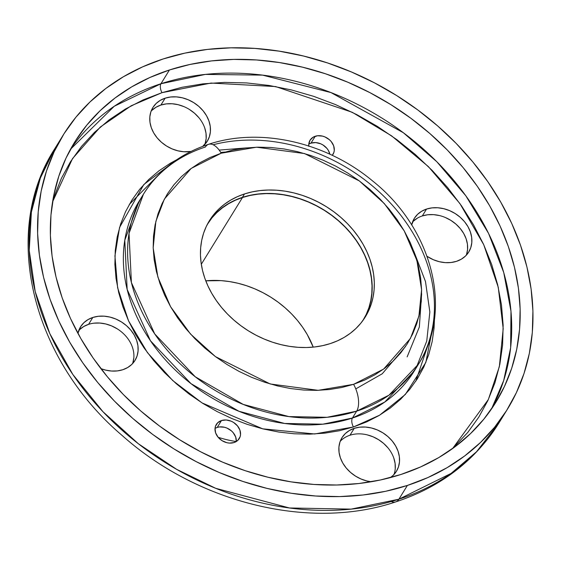 <?xml version="1.0" encoding="UTF-8"?>
<svg xmlns="http://www.w3.org/2000/svg" width="561" height="561" viewBox="0 0 561 561"><rect width="100%" height="100%" fill="white"/><g stroke="black" fill="none" stroke-linecap="round" stroke-linejoin="round"><path stroke-width="0.84" d="M221.483 420.533A13.471 10.778 -148.3 0 1 236.56 424.845A13.471 10.778 -148.3 0 1 239.245 438.611A13.471 10.778 -148.3 0 1 234.084 442.545L237.864 440.322L240.108 436.767L240.536 434.649L239.926 430.14L237.464 425.848L233.53 422.419L231.195 421.199L226.216 419.986L221.483 420.533L217.703 422.756L215.459 426.311L215.031 428.429L215.641 432.938L218.103 437.229L222.037 440.658L226.84 442.699L229.351 443.092L234.084 442.545A13.471 10.778 -148.3 0 1 219 438.225A13.471 10.778 -148.3 0 1 216.315 424.467A13.471 10.778 -148.3 0 1 221.483 420.533L217.24 427.412L221.483 420.533M236.293 441.535A13.471 10.778 31.7 0 0 230.382 430.042A13.471 10.778 31.7 0 0 217.24 427.412L219.526 426.914L224.477 427.258L226.953 428.078L231.405 430.862L233.222 432.72L235.683 437.019L236.293 441.528M308.943 144.051L310.99 143.132L315.731 142.585L320.703 143.798L323.045 145.019L326.979 148.448L328.416 150.523L329.847 154.205A13.471 10.778 31.7 0 0 310.99 143.132L315.233 136.253A13.471 10.778 -148.3 0 1 330.317 140.573A13.471 10.778 -148.3 0 1 333.003 154.331A13.471 10.778 -148.3 0 1 332.273 155.341L333.858 152.487L334.286 150.369L333.676 145.867L331.214 141.568L329.405 139.71L324.945 136.926L322.477 136.106L317.526 135.762L313.185 137.172L310.114 140.117L308.788 144.149L308.845 146.386M92.824 317.463A31.991 25.603 -148.3 0 1 128.644 327.715A31.991 25.603 -148.3 0 1 135.026 360.4A31.991 25.603 -148.3 0 1 122.761 369.741L127.628 367.56L131.737 364.468L134.921 360.569L137.059 356.018L138.076 350.99L137.929 345.674L136.625 340.282L134.212 335.022L130.783 330.085L126.47 325.668L121.442 321.944L115.889 319.048L110.026 317.098L104.073 316.166L98.266 316.292L92.824 317.463L87.958 319.637L83.855 322.736L80.665 326.635L77.93 333.367A31.991 25.603 -148.3 0 1 80.56 326.804A31.991 25.603 -148.3 0 1 92.824 317.463L88.582 324.342L92.824 317.463M132.564 363.626A31.991 25.603 31.7 0 0 122.593 332.862A31.991 25.603 31.7 0 0 88.582 324.342A31.991 25.603 31.7 0 0 78.785 330.45M354.236 428.345A31.991 25.603 -148.3 0 1 390.056 438.597A31.991 25.603 -148.3 0 1 396.438 471.282A31.991 25.603 -148.3 0 1 390.386 477.593L393.149 475.349L396.332 471.45L398.471 466.899L399.488 461.871L399.341 456.563L398.037 451.17L395.624 445.904L392.195 440.967L387.882 436.556L382.854 432.826L377.301 429.936L371.438 427.987L365.484 427.054L359.678 427.173L354.236 428.345L349.37 430.525L345.267 433.618L342.077 437.517L339.938 442.068L338.921 447.103L339.068 452.411L340.373 457.804L342.785 463.07L346.214 468L350.527 472.418L355.555 476.142L361.109 479.038L366.971 480.987L371.221 481.759A31.991 25.603 -148.3 0 1 343.963 464.978A31.991 25.603 -148.3 0 1 341.972 437.692A31.991 25.603 -148.3 0 1 354.236 428.345L349.994 435.224L354.236 428.345M393.976 474.508A31.991 25.603 31.7 0 0 384.005 443.751A31.991 25.603 31.7 0 0 349.994 435.224A31.991 25.603 31.7 0 0 340.197 441.339M165.144 98.175A31.991 25.603 -148.3 0 1 200.964 108.427A31.991 25.603 -148.3 0 1 207.346 141.113A31.991 25.603 -148.3 0 1 202.696 146.372L207.24 141.281L209.379 136.73L210.396 131.702L210.249 126.386L208.944 120.994L206.532 115.734L203.103 110.797L198.797 106.38L193.762 102.656L188.208 99.76L182.346 97.81L176.392 96.878L170.586 97.004L165.144 98.175L160.278 100.349L156.175 103.448L152.992 107.347L150.846 111.898L149.829 116.926L149.976 122.242L151.281 127.635L153.693 132.894L157.122 137.831L161.435 142.249L166.463 145.972L172.017 148.861L177.879 150.818L183.833 151.743L191.049 151.428A31.991 25.603 -148.3 0 1 157.697 138.504A31.991 25.603 -148.3 0 1 152.887 107.516A31.991 25.603 -148.3 0 1 165.144 98.175L160.902 105.054L165.144 98.175M204.884 144.338A31.991 25.603 31.7 0 0 194.912 113.574A31.991 25.603 31.7 0 0 160.902 105.054L166.344 103.883L172.15 103.757L178.103 104.69L183.966 106.639M426.556 209.057A31.991 25.603 -148.3 0 1 462.376 219.309A31.991 25.603 -148.3 0 1 468.758 251.994A31.991 25.603 -148.3 0 1 456.493 261.335L461.359 259.161L465.469 256.061L468.652 252.162L470.791 247.611L471.808 242.583L471.661 237.275L470.356 231.882L467.944 226.616L464.522 221.679L460.209 217.268L455.174 213.545L449.62 210.648L443.758 208.699L437.804 207.766L431.998 207.886L426.556 209.057L421.69 211.238L417.587 214.337L414.404 218.236L411.669 224.954A31.991 25.603 -148.3 0 1 414.298 218.404A31.991 25.603 -148.3 0 1 426.556 209.057L422.314 215.936L426.556 209.057M466.296 255.227A31.991 25.603 31.7 0 0 456.324 224.463A31.991 25.603 31.7 0 0 422.314 215.936L427.755 214.765L433.562 214.646L439.515 215.571M407.384 485.44A261.005 208.846 -148.3 0 1 115.159 401.816A261.005 208.846 -148.3 0 1 63.12 135.18A261.005 208.846 -148.3 0 1 163.146 58.968L184.857 53.134L207.542 49.41L230.971 47.832L254.918 48.414L279.168 51.149L303.473 56.016L327.596 62.958L351.319 71.92L374.404 82.811L396.627 95.531L417.784 109.942L437.657 125.923L456.072 143.314L472.832 161.94L487.79 181.631L500.798 202.198L511.73 223.432L520.482 245.143L526.968 267.113L531.127 289.125L532.915 310.983L532.326 332.463L529.353 353.367L524.023 373.486L516.4 392.63L506.548 410.61L494.571 427.265L480.574 442.419L464.697 455.939L447.089 467.685L427.924 477.551L407.384 485.44L385.673 491.282L362.988 495.005L339.559 496.583L315.612 496.001L291.362 493.266L267.057 488.4L242.934 481.457L219.211 472.495L196.126 461.598L173.903 448.884L152.746 434.466L132.866 418.492L114.458 401.101L97.698 382.469L82.733 362.778L69.725 342.217L58.8 320.976L50.048 299.272L43.562 277.302L39.403 255.283L37.608 233.432L38.204 211.953L41.177 191.049L46.507 170.93L54.129 151.786L63.982 133.806L75.959 117.151L89.956 101.997L105.833 88.477L123.441 76.724L142.606 66.857L163.146 58.968A261.005 208.846 -148.3 0 1 455.371 142.599A261.005 208.846 -148.3 0 1 507.41 409.235A261.005 208.846 -148.3 0 1 407.384 485.44L398.899 499.199L407.384 485.44M507.41 409.235L498.925 422.987L476.478 451.808L451.093 473.414L398.899 499.199A20.21 10.028 72 0 1 395.54 501.955A20.21 10.028 -108 0 0 398.899 499.199A261.005 208.846 31.7 0 0 498.925 422.987C475.125 460.686 440.715 486.99 395.687 501.906C310.016 530.811 198.047 503.126 122.438 435.743C32.152 359.236 0.526 232.976 54.634 148.931A261.005 208.846 31.7 0 0 106.674 415.568A261.005 208.846 31.7 0 0 398.899 499.199L351.144 509.122L289.469 507.978L215.697 488.308L176.603 469.333L138.286 443.688L102.944 411.704L72.818 374.446L49.831 333.676L35.203 291.58L29.242 250.416L31.374 212.121L40.364 178.047L54.634 148.931L63.12 135.18M129.282 204.477L158.398 175.032M405.575 346.418L382.23 373.787L355.772 388.892M364.264 318.564A91.604 73.295 31.7 0 0 344.089 225.838A91.604 73.295 31.7 0 0 242.401 197.367L244.526 193.931A91.604 73.295 -148.3 0 1 347.091 223.278A91.604 73.295 -148.3 0 1 365.351 316.86A91.604 73.295 -148.3 0 1 330.247 343.605L337.456 340.836L344.181 337.378L350.359 333.255L355.933 328.508L360.842 323.185L365.05 317.344L368.507 311.032L371.186 304.314L373.051 297.253L374.096 289.918L374.306 282.379L373.675 274.708L372.216 266.98L369.937 259.273L366.866 251.651L363.03 244.196L358.465 236.98L353.22 230.066L347.336 223.53L340.871 217.43L333.893 211.82L326.474 206.764L318.669 202.297L310.57 198.475L302.246 195.326L293.775 192.893L285.247 191.182L276.734 190.221L268.326 190.018L260.108 190.572L252.148 191.883L244.526 193.931L237.317 196.701L230.592 200.165L224.414 204.288L218.839 209.029L213.923 214.351L209.723 220.193L206.266 226.504L203.587 233.222L201.722 240.283L200.677 247.618L200.466 255.157L201.097 262.829L202.556 270.556L204.828 278.27L207.9 285.886L211.742 293.34L216.308 300.556L221.553 307.47L227.436 314.006L233.902 320.107L240.879 325.717L248.299 330.78L256.104 335.24L264.203 339.061L272.527 342.21L280.998 344.643L289.525 346.354L298.038 347.315L306.439 347.518L314.665 346.964L322.624 345.653L330.247 343.605A91.604 73.295 -148.3 0 1 227.682 314.258A91.604 73.295 -148.3 0 1 209.421 220.676A91.604 73.295 -148.3 0 1 244.526 193.931L242.401 197.367A91.604 73.295 31.7 0 0 208.39 222.415M213.124 144.759A161.659 129.346 -148.3 0 1 389.516 202.086A161.659 129.346 -148.3 0 1 418.611 363.956C453.849 309.16 431.507 227.591 372.504 180.866C326.186 142.249 260.192 127.01 208.601 144.303C180.291 153.665 158.567 170.306 143.434 194.218L129.03 233.348L131.4 282.562L154.696 333.886L195.249 376.775L243.194 404.404L288.88 416.592L327.077 417.3L356.656 411.15A20.21 10.028 -108 0 0 353.57 384.327L318.213 390.33L270.248 383.983L215.466 356.628L190.467 333.984L170.579 306.713L157.879 277.099L153.174 247.864L155.867 221.371L164.359 199.085L191.147 168.454L221.202 153.209A20.21 10.028 -108 0 0 208.748 144.261A20.21 10.028 72 0 1 221.202 153.209L256.559 147.206L304.525 153.553L359.306 180.908L384.306 203.552L404.193 230.83L416.886 260.444L421.592 289.672L418.906 316.166L410.414 338.451L383.626 369.082L353.57 384.327A20.21 10.028 72 0 1 356.656 411.15A161.659 129.346 -148.3 0 1 175.663 359.356A161.659 129.346 -148.3 0 1 143.434 194.218A161.659 129.346 -148.3 0 1 205.389 147.017A20.21 10.028 72 0 1 208.748 144.261M352.42 418.029L356.656 411.15L352.42 418.029L384.741 402.062L414.369 370.828A161.659 129.346 31.7 0 1 352.42 418.029A6.739 3.345 -108 0 0 353.451 426.97A6.739 3.345 72 0 1 352.42 418.029A161.659 129.346 31.7 0 1 171.421 366.235A161.659 129.346 31.7 0 1 139.191 201.09L124.787 240.227L127.158 289.441L150.453 340.765L191.006 383.654L238.951 411.283L284.637 423.464L322.834 424.179L352.42 418.029M434.48 318.753L425.841 362.42L405.323 394.474L379.636 415.175L353.451 426.97L366.698 421.879L379.061 415.519L390.421 407.938L400.666 399.215L409.691 389.432L417.426 378.696L423.779 367.09L428.695 354.741L432.131 341.761L434.053 328.276L434.48 318.753M161.996 92.67A6.739 3.345 72 0 1 160.965 83.729L205.382 74.41L262.555 75.125L330.983 92.579L403.331 132.719L436.816 161.736L465.819 195.782L488.54 233.362L503.743 272.541L510.987 311.271L510.636 347.722L503.694 380.54L491.527 408.934A247.534 198.068 31.7 0 0 434.593 159.527A247.534 198.068 31.7 0 0 160.965 83.729L169.443 69.978A247.534 198.068 -148.3 0 1 446.591 149.289A247.534 198.068 -148.3 0 1 495.945 402.16A247.534 198.068 -148.3 0 1 401.08 474.438L420.561 466.955L438.737 457.601L455.434 446.458L470.49 433.632L483.764 419.256L495.132 403.471L504.472 386.41L511.702 368.254L516.751 349.173L519.57 329.356L520.138 308.985L518.441 288.256L514.493 267.373L508.343 246.538L500.047 225.95L489.676 205.81L477.341 186.308L463.155 167.634L447.257 149.962L429.796 133.476L410.947 118.322L390.884 104.648L369.804 92.586L347.911 82.257L325.415 73.757L302.533 67.173L279.483 62.559L256.489 59.964L233.769 59.41L211.553 60.911L190.039 64.445L169.443 69.978L149.969 77.46L131.793 86.815L115.096 97.958L100.04 110.776L86.766 125.152L75.398 140.944L66.058 158.006L58.828 176.161L53.779 195.242L50.96 215.059L50.392 235.431L52.089 256.16L56.037 277.043L62.187 297.877L70.483 318.459L80.854 338.606L93.189 358.107L107.375 376.782L123.273 394.446L140.734 410.94L159.583 426.094L179.646 439.768L200.726 451.829L222.619 462.152L245.115 470.658L267.997 477.243L291.047 481.857L314.041 484.452L336.761 485.006L358.977 483.505L380.491 479.971L401.08 474.438A247.534 198.068 -148.3 0 1 123.939 395.126A247.534 198.068 -148.3 0 1 74.585 142.249A247.534 198.068 -148.3 0 1 169.443 69.978L160.965 83.729A247.534 198.068 31.7 0 0 70.518 149.24L114.248 106.267L160.965 83.729A6.739 3.345 -108 0 0 161.996 92.67L131.225 105.756L100.335 127.01L72.53 158.588L52.587 201.792L54.382 195.964L61.415 178.3L70.504 161.708L81.562 146.351L94.472 132.368L109.122 119.893L125.362 109.051L143.048 99.949L161.996 92.67L182.023 87.292L202.949 83.848L224.568 82.397L246.665 82.93L269.035 85.454L291.454 89.942L313.718 96.352L335.597 104.619L356.894 114.668L377.406 126.4L396.922 139.703L415.259 154.443L432.243 170.488L447.706 187.669L461.507 205.838L473.512 224.807L483.596 244.407L491.667 264.434L497.649 284.7L501.485 305.009L503.14 325.177L502.593 344.994L499.844 364.271L494.935 382.833L487.902 400.498L478.813 417.089L467.762 432.454L452.608 448.541L488.336 399.558L499.353 366.628L503.203 328.711L498.266 287.295L483.715 244.666L459.901 203.552L428.373 166.596L391.557 135.825L352.238 112.291L275.577 86.562L211.062 83.063L161.996 92.67M445.378 217.528L450.932 220.417L455.967 224.148L460.279 228.558L463.702 233.495L466.121 238.762L467.425 244.147L467.565 249.463L466.549 254.491M413.345 221.209L417.447 218.117M189.52 109.535L194.555 113.259L198.867 117.677M204.702 127.873L206.013 133.266L206.153 138.574L205.137 143.602M151.933 110.328L156.035 107.228L160.902 105.054A31.991 25.603 31.7 0 0 151.105 111.169M367.196 434.859L373.058 436.809L378.612 439.705L383.647 443.428L387.953 447.846M393.794 458.042L395.098 463.435L395.246 468.751M94.024 323.164L99.83 323.045L105.784 323.978L111.646 325.927L117.2 328.823M133.834 357.862L132.817 362.89M79.613 329.616L83.715 326.516L88.582 324.342M215.186 428.323L217.24 427.412A13.471 10.778 31.7 0 0 215.031 428.422M100.882 368.633L105.559 370.099L111.513 371.031L117.319 370.912L122.761 369.741A31.991 25.603 -148.3 0 1 100.882 368.633M427.075 256.342L433.429 259.75L439.291 261.699L445.245 262.632L451.051 262.506L456.493 261.335A31.991 25.603 -148.3 0 1 427.075 256.342M176.701 159.745L170.256 163.286L158.896 170.867L148.658 179.583L139.626 189.366L131.891 200.109L125.538 211.707L120.622 224.063L117.186 237.044L115.264 250.522L114.886 264.385L116.036 278.48L118.722 292.688L122.908 306.86L128.553 320.864L135.601 334.566L143.995 347.834L153.644 360.541L164.464 372.56L176.343 383.773L189.162 394.081L202.809 403.387L217.149 411.592L232.044 418.618L247.345 424.397L262.913 428.877L278.593 432.019L294.237 433.786L309.686 434.158L324.805 433.141L339.44 430.736L353.451 426.97L314.679 433.976L262.709 428.828L202.072 402.924L172.746 380.568L147.431 352.61L128.539 320.843L117.621 287.758L114.935 255.942L119.556 227.471L143.833 184.513L176.701 159.752M418.611 363.956A161.659 129.346 -148.3 0 1 356.656 411.15L388.983 395.182L418.611 363.956L414.369 370.828M221.202 153.209L232.969 150.046L245.262 148.027L257.962 147.171L270.942 147.487L284.083 148.967L297.253 151.603L310.324 155.369L323.185 160.229L335.695 166.126L347.736 173.019L359.201 180.831L369.972 189.492L379.951 198.917L389.039 209.015L397.146 219.681L404.193 230.83L410.119 242.338L414.86 254.105L418.373 266.005L420.631 277.94L421.599 289.785L421.276 301.425L419.663 312.75L416.781 323.655L412.644 334.026L407.307 343.774L400.813 352.799L393.233 361.011L384.622 368.339L375.085 374.706L364.699 380.056L353.57 384.327L341.803 387.49L329.51 389.509L316.811 390.365L303.831 390.049L290.689 388.57L277.52 385.933L264.441 382.167L251.587 377.308L239.077 371.41L227.037 364.517L215.571 356.705L204.8 348.044L194.821 338.62L185.733 328.529L177.627 317.856L170.579 306.713L164.654 295.198L159.913 283.438L156.4 271.531L154.142 259.596L153.174 247.752L153.497 236.111L155.109 224.786L157.992 213.881L162.122 203.51L167.466 193.762L173.959 184.737L181.54 176.526L190.144 169.198L199.688 162.83L210.073 157.487L221.202 153.209M211.806 217.787L216.721 212.465L222.289 207.724L228.467 203.601L235.192 200.137L242.401 197.367L250.024 195.319L257.983 194.015L266.209 193.461L274.617 193.664L283.123 194.625L291.657 196.329L300.121 198.769L308.445 201.911L316.551 205.733L324.349 210.2L331.775 215.256L338.753 220.866L345.211 226.967L351.095 233.509L356.347 240.417L360.912 247.639L364.748 255.087L367.82 262.709L370.099 270.416L371.557 278.144L372.181 285.815L371.971 293.354L370.933 300.689L369.061 307.751L366.389 314.469M220.775 152.48L224.912 152.073M429.039 341.972L415.792 381.207M395.54 501.955A20.21 10.028 72 0 1 391.29 501.513M422.314 215.936A31.991 25.603 31.7 0 0 412.517 222.051M308.802 146.007A13.471 10.778 -148.3 0 1 310.072 140.187A13.471 10.778 -148.3 0 1 315.233 136.253L310.99 143.132A13.471 10.778 31.7 0 0 308.788 144.142M236.265 441.549A100.363 80.307 -148.3 0 1 218.138 437.278A100.363 80.307 31.7 0 0 236.265 441.549M362.785 320.696L366.235 314.391L368.907 307.687L370.772 300.64L371.817 293.319L372.02 285.794L371.396 278.137L369.937 270.423L367.665 262.723L364.601 255.122L360.772 247.681L356.214 240.48L350.976 233.579L345.099 227.051L338.655 220.964L331.691 215.361L324.279 210.312L316.495 205.859L308.403 202.044L300.093 198.903L291.643 196.469L283.13 194.765L274.638 193.804L266.244 193.601L258.032 194.155L250.087 195.459L242.485 197.507L235.29 200.27L228.572 203.727L222.408 207.843L216.841 212.577L211.939 217.885L207.219 224.561A91.436 73.161 -148.3 0 1 207.444 224.204A91.436 73.161 -148.3 0 1 242.485 197.507L201.301 264.266L242.485 197.507A91.436 73.161 -148.3 0 1 344.854 226.805A91.436 73.161 -148.3 0 1 363.086 320.212A91.436 73.161 -148.3 0 1 362.862 320.569M313.22 347.119A91.436 73.161 31.7 0 0 205.775 280.837L221.076 280.626L229.575 281.587L238.088 283.291L246.538 285.724L254.848 288.866L262.934 292.681L270.725 297.134L278.13 302.183L285.093 307.786L291.545 313.872L297.421 320.401L302.66 327.301L307.218 334.503L313.22 347.119M421.634 293.761L419.348 326.979L407.146 356.88M143.434 194.218L139.191 201.09M219.169 150.096L246.377 147.901M413.801 251.181L425.476 281.51L429.845 311.965L426.753 341.046L416.409 367.371"/></g></svg>
